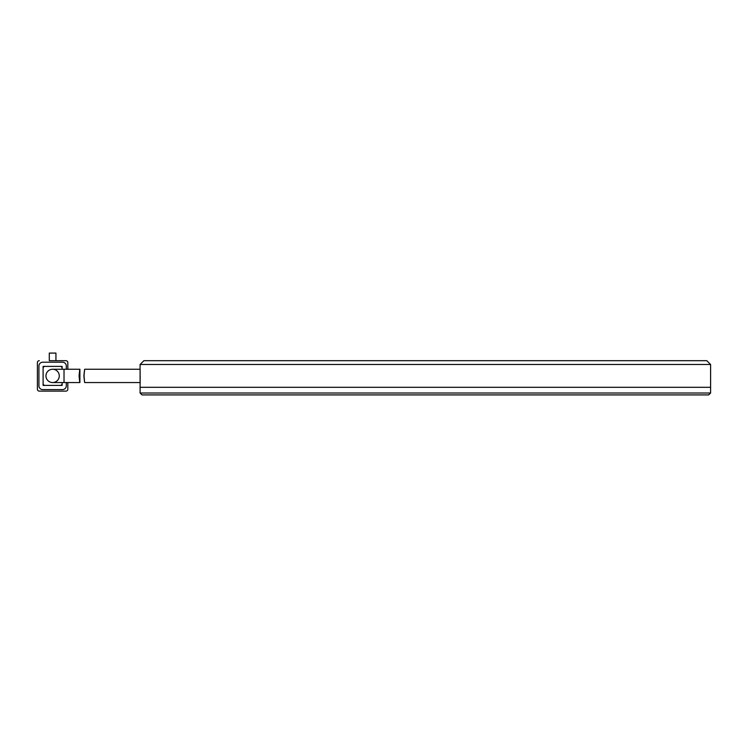 <?xml version="1.0" encoding="UTF-8"?>
<svg xmlns="http://www.w3.org/2000/svg" width="748" height="748" viewBox="0 0 748 748"><rect width="100%" height="100%" fill="white"/><g stroke="black" fill="none" stroke-linecap="round" stroke-linejoin="round"><path stroke-width="1.12" d="M668.946 394.916L708.702 394.916L710.6 393.018L140.091 393.018L141.989 394.916L672.48 394.916M421.816 394.916L428.875 394.916M178.211 394.916L181.745 394.916M710.6 393.018L710.6 387.314L140.091 387.314L140.091 393.018M59.27 375.898A6.657 6.657 0 0 0 52.612 369.25A6.657 6.657 0 0 0 45.955 375.898A6.657 6.657 0 0 0 52.612 382.555A6.657 6.657 0 0 0 59.27 375.898M64.019 382.555L79.905 382.555L79.905 369.25L64.019 369.25L64.019 382.555L52.612 382.555A6.657 6.657 0 0 1 45.955 375.898A6.657 6.657 0 0 1 52.612 369.25A6.657 6.657 0 0 0 45.955 375.898M79.064 375.898C79.971 367.315 79.999 367.315 79.148 375.898C79.999 384.491 79.971 384.491 79.064 375.898M39.298 391.12L65.927 391.12L39.298 391.12A1.898 1.898 0 0 1 37.4 389.212L37.4 362.593L37.4 389.212M62.121 382.555L62.121 385.407L43.104 385.407L43.104 366.389L62.121 366.389L62.121 369.25M49.284 360.686L65.927 360.686L55.941 360.686L55.941 353.084L49.284 353.084L49.284 360.686M67.825 389.212L67.825 382.555L67.825 389.212A1.898 1.898 0 0 1 65.927 391.12M67.825 369.25L67.825 362.593L67.825 369.25M37.4 362.593A1.898 1.898 0 0 1 39.298 360.686M65.927 360.686A1.898 1.898 0 0 1 67.825 362.593M66.31 382.555L66.31 385.79A3.805 3.805 0 0 1 62.505 389.596L42.72 389.596A3.805 3.805 0 0 1 38.924 385.79L38.924 366.015A3.805 3.805 0 0 1 42.72 362.21L62.505 362.21A3.805 3.805 0 0 1 66.31 366.015L66.31 369.25M60.223 366.389A1.898 1.898 0 0 1 62.121 368.296M43.104 368.296A1.898 1.898 0 0 1 45.011 366.389M45.011 385.407A1.898 1.898 0 0 1 43.104 383.509M62.121 383.509A1.898 1.898 0 0 1 60.223 385.407M84.019 375.898C84.842 367.315 84.795 367.315 83.879 375.898C84.795 384.491 84.842 384.491 84.019 375.898M140.128 371.204L140.091 382.555L140.091 364.491L710.6 364.491L706.795 360.686L143.897 360.686L140.091 364.491M710.6 364.491L710.6 387.314L140.091 387.314L140.157 378.572M140.157 378.394L140.166 375.898M64.019 369.25L52.612 369.25M84.748 369.25L140.091 369.25M84.748 382.555L140.091 382.555"/></g></svg>
